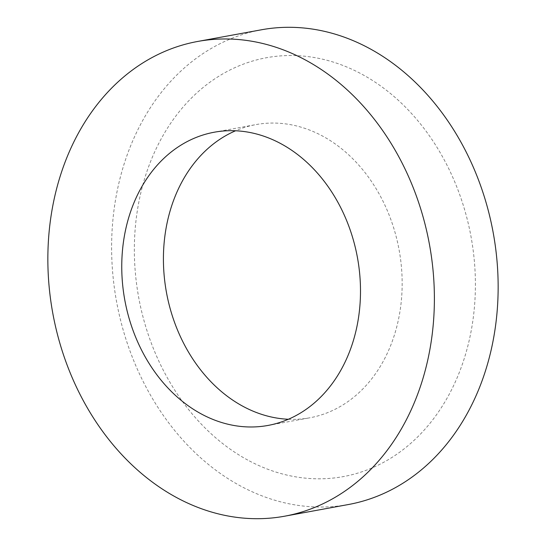 <?xml version="1.0" encoding="UTF-8"?>
<svg xmlns="http://www.w3.org/2000/svg" width="546" height="546" viewBox="0 0 546 546"><rect width="100%" height="100%" fill="white"/><g stroke="black" fill="none" stroke-linecap="round" stroke-linejoin="round"><path stroke-width="0.41" stroke-dasharray="2.73 2.05" d="M288.349 419.267A149.051 118.25 -100.4 0 0 309.623 417.827A149.051 118.25 -100.4 0 0 401.999 291.161A149.051 118.25 -100.4 0 0 321.683 135.592A149.051 118.25 -100.4 0 0 255.965 124.59A149.051 118.25 -100.4 0 0 235.565 130.774M261.438 29.784A241.325 191.455 -100.4 0 0 111.875 234.862A241.325 191.455 -100.4 0 0 241.919 486.739A241.325 191.455 -100.4 0 0 348.314 504.545M249.324 460.906A212.933 168.932 -100.4 0 0 466.107 352.375A212.933 168.932 -100.4 0 0 360.428 73.43A212.933 168.932 -100.4 0 0 143.646 181.961A212.933 168.932 -100.4 0 0 249.324 460.906M267.95 425.45L309.623 417.827M214.291 132.214L255.965 124.59"/><path stroke-width="0.82" d="M202.238 414.448A149.051 118.25 -100.4 0 0 267.95 425.45A149.051 118.25 -100.4 0 0 360.333 298.785A149.051 118.25 -100.4 0 0 280.009 143.216A149.051 118.25 -100.4 0 0 214.291 132.214A149.051 118.25 -100.4 0 0 121.915 258.879A149.051 118.25 -100.4 0 0 202.238 414.448M235.565 130.774A149.051 118.25 -100.4 0 0 163.5 264.537A149.051 118.25 -100.4 0 0 243.905 406.825A149.051 118.25 -100.4 0 0 288.349 419.267M284.562 516.216L348.314 504.545A241.325 191.455 -100.4 0 0 497.884 299.474A241.325 191.455 -100.4 0 0 367.84 47.598A241.325 191.455 -100.4 0 0 261.438 29.784L197.686 41.455A241.325 191.455 -100.4 0 0 48.116 246.526A241.325 191.455 -100.4 0 0 178.16 498.402A241.325 191.455 -100.4 0 0 284.562 516.216A241.325 191.455 -100.4 0 0 434.125 311.138A241.325 191.455 -100.4 0 0 304.081 59.261A241.325 191.455 -100.4 0 0 197.686 41.455"/></g></svg>
